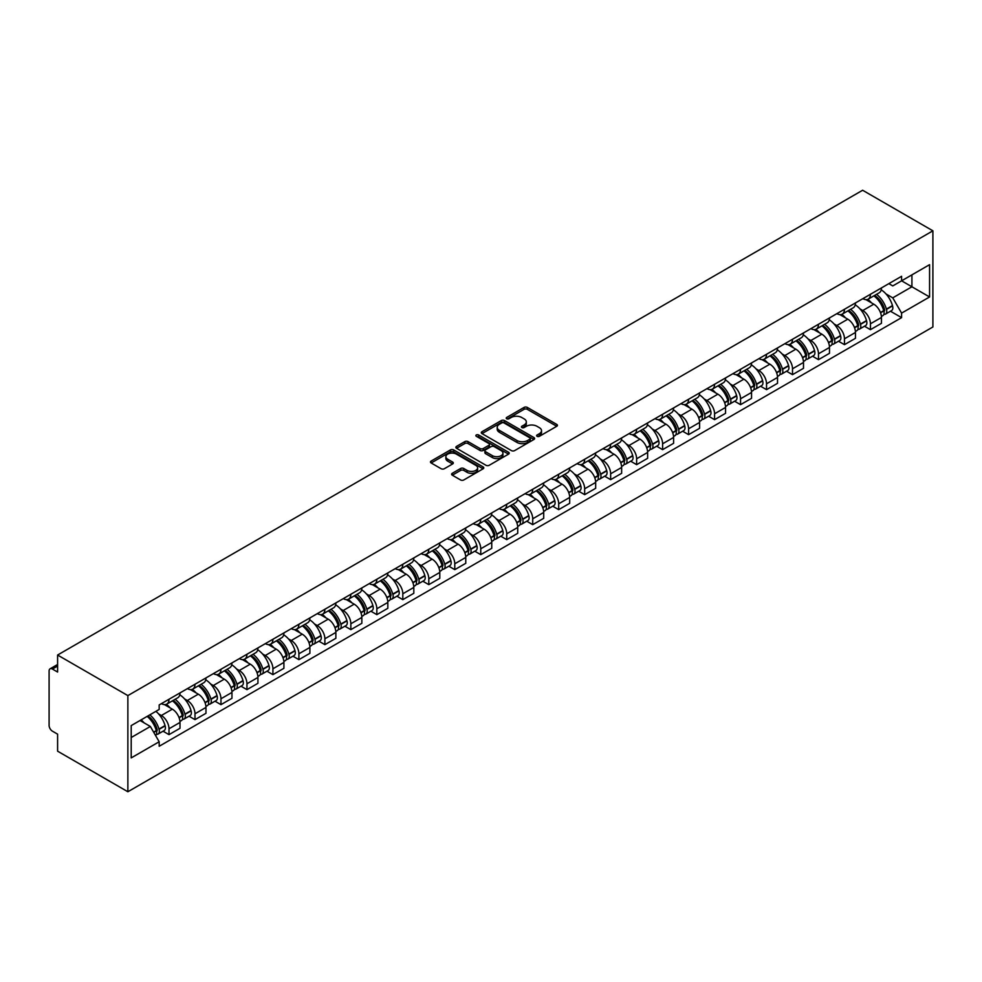 <?xml version="1.0" encoding="UTF-8"?>
<svg xmlns="http://www.w3.org/2000/svg" width="982" height="982" viewBox="0 0 982 982"><rect width="100%" height="100%" fill="white"/><g stroke="black" fill="none" stroke-linecap="round" stroke-linejoin="round"><path stroke-width="1.47" d="M537.093 436.315A1.62 0.933 0 0 0 539.388 436.315L556.745 426.286A2.308 1.338 0 0 0 557.432 425.353A2.308 1.338 0 0 0 556.745 424.408L527.322 407.42A2.308 1.338 0 0 0 524.057 407.42L506.687 417.448A1.62 0.933 0 0 0 506.221 418.099A1.62 0.933 0 0 0 506.687 418.762A1.62 0.933 0 0 0 508.983 418.762L511.229 417.473A7.402 4.272 0 0 1 521.688 417.473L524.143 418.884A7.402 4.272 0 0 1 526.303 421.904A7.402 4.272 0 0 1 524.143 424.924L521.896 426.225A1.62 0.933 0 0 0 521.417 426.875A1.62 0.933 0 0 0 521.896 427.538A1.62 0.933 0 0 0 524.179 427.538L526.426 426.249A7.402 4.272 0 0 1 536.884 426.249L539.339 427.661A7.402 4.272 0 0 1 541.512 430.681A7.402 4.272 0 0 1 539.339 433.7L537.093 435.001A1.62 0.933 0 0 0 536.614 435.664A1.62 0.933 0 0 0 537.093 436.315L537.093 435.001M452.297 473.287A2.308 1.338 0 0 0 451.622 474.232A2.308 1.338 0 0 0 452.297 475.178L460.546 479.94A2.308 1.338 0 0 0 463.823 479.94L483.107 468.807A2.308 1.338 0 0 0 483.782 467.862A2.308 1.338 0 0 0 483.107 466.916L453.684 449.928A2.308 1.338 0 0 0 450.419 449.928L431.123 461.074A2.308 1.338 0 0 0 430.447 462.019A2.308 1.338 0 0 0 431.123 462.952L441.102 468.709A2.308 1.338 0 0 0 444.367 468.709L452.628 463.946A2.308 1.338 0 0 0 453.303 463.001A2.308 1.338 0 0 0 452.628 462.056L447.682 459.208A6.187 3.572 0 0 1 445.865 456.679A6.187 3.572 0 0 1 449.682 453.377A6.187 3.572 0 0 1 456.421 454.15L475.791 465.345A6.187 3.572 0 0 1 477.608 467.862A6.187 3.572 0 0 1 473.79 471.164A6.187 3.572 0 0 1 467.051 470.39L463.823 468.524A2.308 1.338 0 0 0 460.546 468.524L452.297 473.287L452.297 475.178M127.869 695.6L57.594 655.031L862.626 190.25L932.9 230.819L127.869 695.6L127.869 791.75L932.9 326.969L932.9 230.819M511.389 450.591A2.308 1.338 0 0 0 514.654 450.591L533.95 439.457A2.308 1.338 0 0 0 534.625 438.512A2.308 1.338 0 0 0 533.95 437.567L504.527 420.578A2.308 1.338 0 0 0 501.25 420.578L481.966 431.724A2.308 1.338 0 0 0 481.29 432.657A2.308 1.338 0 0 0 481.966 433.602L511.389 450.591M476.97 436.671A1.62 0.933 0 0 1 478.615 436.892L478.615 434.977L508.529 452.248A2.308 1.338 0 0 1 509.204 453.193A2.308 1.338 0 0 1 508.529 454.138L489.245 465.272A2.308 1.338 0 0 1 485.967 465.272L456.544 448.283L464.805 443.545L464.805 441.63L456.544 446.393A2.308 1.338 0 0 0 455.869 447.338A2.308 1.338 0 0 0 456.544 448.283L456.544 446.393M464.805 443.545A2.308 1.338 0 0 1 468.07 443.545L468.07 441.63A2.308 1.338 0 0 0 464.805 441.63M468.07 441.63L480.002 448.516A2.308 1.338 0 0 0 483.267 448.516L488.754 445.362A2.308 1.338 0 0 0 489.429 444.416A2.308 1.338 0 0 0 488.754 443.471L476.331 436.29A1.62 0.933 0 0 1 475.853 435.64A1.62 0.933 0 0 1 476.847 434.768A1.62 0.933 0 0 1 478.615 434.977M57.594 655.031L57.594 672.044L52.427 669.061A4.714 2.725 -120 0 0 50.07 668.828A4.714 2.725 -120 0 0 49.1 670.988L49.1 725.403A4.714 2.725 -120 0 0 52.427 731.173L57.594 734.155L57.594 751.181L127.869 791.75M870.445 294.281A10.839 6.26 60 0 1 868.211 299.142L879.197 292.796A10.839 6.26 -120 0 0 881.443 287.935M860.023 308.925L862.785 310.533A10.839 6.26 60 0 1 870.445 323.802L881.443 317.456A10.839 6.26 -120 0 0 873.784 304.187L865.915 299.645M881.443 317.456L881.443 323.323L870.445 329.67L864.491 326.22M868.211 299.142A10.839 6.26 60 0 1 862.871 298.651M870.445 323.802L870.445 329.67M844.471 309.281A10.839 6.26 60 0 1 842.225 314.142L853.223 307.796A10.839 6.26 -120 0 0 855.457 302.935M838.505 341.22L844.471 344.657L855.457 338.311L855.457 332.456A10.839 6.26 -120 0 0 847.797 319.187L839.929 314.645M842.225 314.142A10.839 6.26 60 0 1 836.897 313.651M834.037 323.925L836.811 325.533A10.839 6.26 60 0 1 844.471 338.802L844.471 344.657M818.485 324.281A10.839 6.26 60 0 1 816.251 329.142L827.237 322.796A10.839 6.26 -120 0 0 829.483 317.935M812.531 356.221L818.485 359.658L829.483 353.311L829.483 347.456A10.839 6.26 -120 0 0 821.824 334.187L813.955 329.645M816.251 329.142A10.839 6.26 60 0 1 810.911 328.651M808.063 338.925L810.825 340.533A10.839 6.26 60 0 1 818.485 353.802L818.485 359.658M792.511 339.281A10.839 6.26 60 0 1 790.264 344.142L801.263 337.796A10.839 6.26 -120 0 0 803.497 332.935M786.545 371.221L792.511 374.658L803.497 368.311L803.497 362.456A10.839 6.26 -120 0 0 795.837 349.187L787.969 344.645M790.264 344.142A10.839 6.26 60 0 1 784.937 343.651M782.077 353.925L784.851 355.533A10.839 6.26 60 0 1 792.511 368.79L792.511 374.658M766.537 354.281A10.839 6.26 60 0 1 764.291 359.142L775.277 352.796A10.839 6.26 -120 0 0 777.523 347.935M760.571 386.221L766.537 389.658L777.523 383.311L777.523 377.444A10.839 6.26 -120 0 0 769.863 364.187L761.995 359.633M764.291 359.142A10.839 6.26 60 0 1 758.951 358.651M756.103 368.925L758.865 370.521A10.839 6.26 60 0 1 766.537 383.79L766.537 389.658M740.551 369.281A10.839 6.26 60 0 1 738.304 374.142L749.303 367.796A10.839 6.26 -120 0 0 751.549 362.935M734.597 401.221L740.551 404.658L751.549 398.311L751.549 392.444A10.839 6.26 -120 0 0 743.877 379.175L736.021 374.633M738.304 374.142A10.839 6.26 60 0 1 732.977 373.651M730.117 383.925L732.891 385.521A10.839 6.26 60 0 1 740.551 398.79L740.551 404.658M714.577 384.281A10.839 6.26 60 0 1 712.331 389.142L723.317 382.796A10.839 6.26 -120 0 0 725.563 377.935M708.611 416.221L714.577 419.658L725.563 413.312L725.563 407.444A10.839 6.26 -120 0 0 717.903 394.175L710.035 389.633M712.331 389.142A10.839 6.26 60 0 1 706.991 388.651M704.143 398.925L706.917 400.521A10.839 6.26 60 0 1 714.577 413.79L714.577 419.658M688.591 399.269A10.839 6.26 60 0 1 686.344 404.142L697.343 397.796A10.839 6.26 -120 0 0 699.589 392.935M682.637 431.221L688.591 434.658L699.589 428.312L699.589 422.444A10.839 6.26 -120 0 0 691.929 409.175L684.061 404.633M686.344 404.142A10.839 6.26 60 0 1 681.017 403.651M678.157 413.925L680.931 415.521A10.839 6.26 60 0 1 688.591 428.79L688.591 434.658M662.617 414.269A10.839 6.26 60 0 1 660.37 419.142L671.357 412.796A10.839 6.26 -120 0 0 673.603 407.923M656.651 446.221L662.617 449.658L673.603 443.312L673.603 437.444A10.839 6.26 -120 0 0 665.943 424.175L658.075 419.633M660.37 419.142A10.839 6.26 60 0 1 655.043 418.651M652.183 428.925L654.957 430.521A10.839 6.26 60 0 1 662.617 443.79L662.617 449.658M636.631 429.269A10.839 6.26 60 0 1 634.397 434.142L645.383 427.796A10.839 6.26 -120 0 0 647.629 422.923M630.677 461.209L636.631 464.658L647.629 458.312L647.629 452.444A10.839 6.26 -120 0 0 639.969 439.175L632.101 434.633M634.397 434.142A10.839 6.26 60 0 1 629.057 433.651M626.197 443.925L628.971 445.521A10.839 6.26 60 0 1 636.631 458.79L636.631 464.658M610.657 444.269A10.839 6.26 60 0 1 608.41 449.13L619.409 442.784A10.839 6.26 -120 0 0 621.643 437.923M604.691 476.209L610.657 479.658L621.643 473.312L621.643 467.444A10.839 6.26 -120 0 0 613.983 454.175L606.115 449.633M608.41 449.13A10.839 6.26 60 0 1 603.083 448.651M600.223 458.925L602.997 460.521A10.839 6.26 60 0 1 610.657 473.79L610.657 479.658M584.671 459.269A10.839 6.26 60 0 1 582.436 464.13L593.423 457.784A10.839 6.26 -120 0 0 595.669 452.923M578.717 491.209L584.671 494.658L595.669 488.312L595.669 482.444A10.839 6.26 -120 0 0 588.009 469.175L580.141 464.633M582.436 464.13A10.839 6.26 60 0 1 577.097 463.651M574.249 473.925L577.011 475.521A10.839 6.26 60 0 1 584.671 488.791L584.671 494.658M558.697 474.269A10.839 6.26 60 0 1 556.45 479.13L567.449 472.784A10.839 6.26 -120 0 0 569.683 467.923M552.731 506.209L558.697 509.658L569.683 503.312L569.683 497.444A10.839 6.26 -120 0 0 562.023 484.175L554.155 479.633M556.45 479.13A10.839 6.26 60 0 1 551.123 478.639M548.263 488.913L551.037 490.521A10.839 6.26 60 0 1 558.697 503.791L558.697 509.658M532.71 489.269A10.839 6.26 60 0 1 530.476 494.13L541.463 487.784A10.839 6.26 -120 0 0 543.709 482.923M526.757 521.209L532.723 524.658L543.709 518.312L543.709 512.444A10.839 6.26 -120 0 0 536.049 499.175L528.181 494.633M530.476 494.13A10.839 6.26 60 0 1 525.137 493.639M522.289 503.913L525.051 505.521A10.839 6.26 60 0 1 532.723 518.791L532.723 524.658M506.737 504.269A10.839 6.26 60 0 1 504.49 509.13L515.489 502.784A10.839 6.26 -120 0 0 517.723 497.923M500.783 536.209L506.737 539.646L517.735 533.3L517.735 527.444A10.839 6.26 -120 0 0 510.063 514.175L502.207 509.633M504.49 509.13A10.839 6.26 60 0 1 499.163 508.639M496.303 518.913L499.077 520.521A10.839 6.26 60 0 1 506.737 533.791L506.737 539.646M480.763 519.269A10.839 6.26 60 0 1 478.516 524.13L489.502 517.784A10.839 6.26 -120 0 0 491.749 512.923M474.797 551.209L480.763 554.646L491.749 548.3L491.749 542.445A10.839 6.26 -120 0 0 484.089 529.175L476.221 524.634M478.516 524.13A10.839 6.26 60 0 1 473.177 523.639M470.329 533.913L473.103 535.521A10.839 6.26 60 0 1 480.763 548.791L480.763 554.646M454.776 534.269A10.839 6.26 60 0 1 452.53 539.13L463.529 532.784A10.839 6.26 -120 0 0 465.775 527.923M448.823 566.209L454.776 569.646L465.775 563.3L465.775 557.445A10.839 6.26 -120 0 0 458.115 544.175L450.247 539.634M452.53 539.13A10.839 6.26 60 0 1 447.203 538.639M444.343 548.913L447.117 550.521A10.839 6.26 60 0 1 454.776 563.778L454.776 569.646M428.803 549.269A10.839 6.26 60 0 1 426.556 554.13L437.542 547.784A10.839 6.26 -120 0 0 439.789 542.923M422.837 581.209L428.803 584.646L439.789 578.3L439.789 572.432A10.839 6.26 -120 0 0 432.129 559.163L424.261 554.621M426.556 554.13A10.839 6.26 60 0 1 421.217 553.639M418.369 563.913L421.143 565.509A10.839 6.26 60 0 1 428.803 578.779L428.803 584.646M402.816 564.269A10.839 6.26 60 0 1 400.57 569.13L411.568 562.784A10.839 6.26 -120 0 0 413.815 557.923M396.863 596.209L402.816 599.646L413.815 593.3L413.815 587.432A10.839 6.26 -120 0 0 406.155 574.163L398.287 569.621M400.57 569.13A10.839 6.26 60 0 1 395.243 568.639M392.383 578.914L395.157 580.509A10.839 6.26 60 0 1 402.816 593.779L402.816 599.646M376.843 579.27A10.839 6.26 60 0 1 374.596 584.13L385.582 577.784A10.839 6.26 -120 0 0 387.829 572.923M370.877 611.209L376.843 614.646L387.829 608.3L387.829 602.432A10.839 6.26 -120 0 0 380.169 589.163L372.301 584.621M374.596 584.13A10.839 6.26 60 0 1 369.269 583.639M366.409 593.914L369.183 595.509A10.839 6.26 60 0 1 376.843 608.779L376.843 614.646M350.856 594.257A10.839 6.26 60 0 1 348.622 599.13L359.608 592.784A10.839 6.26 -120 0 0 361.855 587.911M344.903 626.209L350.856 629.646L361.855 623.3L361.855 617.433A10.839 6.26 -120 0 0 354.195 604.163L346.327 599.621M348.622 599.13A10.839 6.26 60 0 1 343.283 598.639M340.435 608.914L343.197 610.509A10.839 6.26 60 0 1 350.856 623.779L350.856 629.646M324.882 609.257A10.839 6.26 60 0 1 322.636 614.131L333.635 607.784A10.839 6.26 -120 0 0 335.869 602.911M318.917 641.209L324.882 644.646L335.869 638.3L335.869 632.433A10.839 6.26 -120 0 0 328.209 619.163L320.341 614.622M322.636 614.131A10.839 6.26 60 0 1 317.309 613.64M314.449 623.914L317.223 625.509A10.839 6.26 60 0 1 324.882 638.779L324.882 644.646M298.896 624.257A10.839 6.26 60 0 1 296.662 629.118L307.648 622.784A10.839 6.26 -120 0 0 309.895 617.911M292.943 656.197L298.896 659.646L309.895 653.3L309.895 647.433A10.839 6.26 -120 0 0 302.235 634.163L294.367 629.622M296.662 629.118A10.839 6.26 60 0 1 291.323 628.64M288.475 638.914L291.237 640.51A10.839 6.26 60 0 1 298.896 653.779L298.896 659.646M272.922 639.257A10.839 6.26 60 0 1 270.676 644.118L281.674 637.772A10.839 6.26 -120 0 0 283.908 632.911M266.957 671.197L272.922 674.646L283.908 668.3L283.908 662.433A10.839 6.26 -120 0 0 276.249 649.163L268.381 644.622M270.676 644.118A10.839 6.26 60 0 1 265.349 643.64M262.489 653.914L265.263 655.51A10.839 6.26 60 0 1 272.922 668.779L272.922 674.646M246.948 654.258A10.839 6.26 60 0 1 244.702 659.118L255.688 652.772A10.839 6.26 -120 0 0 257.935 647.911M240.983 686.197L246.948 689.646L257.935 683.3L257.935 677.433A10.839 6.26 -120 0 0 250.275 664.163L242.407 659.622M244.702 659.118A10.839 6.26 60 0 1 239.363 658.627M236.515 668.914L239.277 670.51A10.839 6.26 60 0 1 246.948 683.779L246.948 689.646M220.962 669.258A10.839 6.26 60 0 1 218.716 674.118L229.714 667.772A10.839 6.26 -120 0 0 231.961 662.911M215.009 701.197L220.962 704.646L231.961 698.3L231.961 692.433A10.839 6.26 -120 0 0 224.289 679.163L216.433 674.622M218.716 674.118A10.839 6.26 60 0 1 213.389 673.627M210.529 683.902L213.303 685.51A10.839 6.26 60 0 1 220.962 698.779L220.962 704.646M194.988 684.258A10.839 6.26 60 0 1 192.742 689.119L203.728 682.772A10.839 6.26 -120 0 0 205.975 677.911M189.023 716.197L194.988 719.634L205.975 713.3L205.975 707.433A10.839 6.26 -120 0 0 198.315 694.164L190.447 689.622M192.742 689.119A10.839 6.26 60 0 1 187.402 688.628M184.555 698.902L187.329 700.51A10.839 6.26 60 0 1 194.988 713.779L194.988 719.634M169.002 699.258A10.839 6.26 60 0 1 166.756 704.119L177.754 697.772A10.839 6.26 -120 0 0 180.001 692.911M163.049 731.197L169.002 734.634L180.001 728.288L180.001 722.433A10.839 6.26 -120 0 0 172.341 709.164L164.473 704.622M166.756 704.119A10.839 6.26 60 0 1 161.429 703.628M158.568 713.902L161.343 715.51A10.839 6.26 60 0 1 169.002 728.779L169.002 734.634M888.857 283.651L892.761 285.922L929.573 264.674L911.922 274.862L911.922 286.781L892.761 297.841L885.997 293.937M131.207 737.519L150.356 726.471L159.182 741.754L131.207 757.908L131.207 725.6L159.182 709.446L159.182 704.929L901.586 276.298L901.586 280.815L929.573 296.969L901.586 313.123L892.761 297.841M929.573 264.674L929.573 296.969M159.182 741.754L159.182 746.271L901.586 317.64L901.586 313.123M150.356 726.471L140.033 720.506M890.465 311.22L901.586 317.64M537.743 436.548L539.339 435.627A7.402 4.272 0 0 0 541.512 432.608L541.512 430.681M526.303 421.904L526.303 423.831A7.402 4.272 0 0 1 524.143 426.851L522.534 427.771M556.745 424.408L556.745 426.286L527.322 409.334A2.308 1.338 0 0 0 524.057 409.334L507.338 418.995M533.913 439.47L504.527 422.505A2.308 1.338 0 0 0 501.25 422.505L481.99 433.627L481.966 431.724M529.863 439.175A1.62 0.933 0 0 0 530.329 438.512A1.62 0.933 0 0 0 529.863 437.849L504.036 422.947A1.62 0.933 0 0 0 501.741 422.947L499.372 424.31A7.402 4.272 0 0 0 497.211 427.33A7.402 4.272 0 0 0 499.372 430.349L517.023 440.537A7.402 4.272 0 0 0 527.494 440.537L529.863 439.175L529.863 441.102A1.62 0.933 0 0 0 530.329 440.439L530.329 438.512M497.211 427.33L497.211 429.257A7.402 4.272 0 0 0 499.372 432.276L499.372 430.349M529.863 441.102L527.494 442.465A7.402 4.272 0 0 1 517.023 442.465L499.372 432.276M468.07 443.545L480.002 450.443A2.308 1.338 0 0 0 483.267 450.443L488.754 447.276A2.308 1.338 0 0 0 489.429 446.331L489.429 444.416M478.615 436.892L508.492 454.15M492.387 455.66A6.187 3.572 0 0 0 499.126 456.446A6.187 3.572 0 0 0 502.944 453.144A6.187 3.572 0 0 0 501.127 450.615L494.302 446.675A2.308 1.338 0 0 0 491.037 446.675L485.562 449.842A2.308 1.338 0 0 0 484.887 450.787A2.308 1.338 0 0 0 485.562 451.72L492.387 455.66L492.387 457.587A6.187 3.572 0 0 0 499.126 458.361A6.187 3.572 0 0 0 502.944 455.059L502.944 453.144M484.887 450.787L484.887 452.702A2.308 1.338 0 0 0 485.562 453.647L485.562 451.72M492.387 457.587L485.562 453.647M477.608 467.862L477.608 469.789A6.187 3.572 0 0 1 473.79 473.091A6.187 3.572 0 0 1 467.051 472.317L463.823 470.452A2.308 1.338 0 0 0 460.546 470.452L452.321 475.202M445.865 456.679L445.865 458.606A6.187 3.572 0 0 0 447.682 461.123L447.682 459.208M452.592 463.97L447.682 461.123M483.083 468.831L453.684 451.855A2.308 1.338 0 0 0 450.419 451.855L431.159 462.976M874.532 295.484A14.84 8.568 60 0 1 874.618 295.533A14.84 8.568 60 0 1 884.377 308.851L884.463 309.158A2.885 1.669 60 0 1 884.009 311.417A2.885 1.669 60 0 1 883.947 311.454M873.894 295.864A17.897 10.336 60 0 1 883.726 310.631L883.812 310.938A5.941 3.437 60 0 1 882.879 315.603L881.394 316.462M883.886 314.289A5.941 3.437 -120 0 0 885.543 314.068A5.941 3.437 -120 0 0 886.476 309.404L886.39 309.097A17.897 10.336 -120 0 0 876.558 294.33M881.21 289.837A17.897 10.336 60 0 1 892.466 305.586L892.552 305.893A5.941 3.437 60 0 1 891.619 310.558L885.543 314.068M867.781 299.35A17.897 10.336 60 0 1 871.525 302.886M880.228 302.91L882.511 304.224M848.558 310.484A14.84 8.568 60 0 1 848.632 310.533A14.84 8.568 60 0 1 858.391 323.839L858.489 324.158A2.885 1.669 60 0 1 858.023 326.417A2.885 1.669 60 0 1 857.961 326.454M847.908 310.864A17.897 10.336 60 0 1 857.74 325.631L857.838 325.938A5.941 3.437 60 0 1 856.893 330.603L855.42 331.462M857.912 329.289A5.941 3.437 -120 0 0 859.557 329.068A5.941 3.437 -120 0 0 860.502 324.404L860.416 324.097A17.897 10.336 -120 0 0 850.572 309.318M855.236 304.837A17.897 10.336 60 0 1 866.492 320.586L866.578 320.893A5.941 3.437 60 0 1 865.633 325.558L859.557 329.068M841.807 314.35A17.897 10.336 60 0 1 845.539 317.886M854.242 317.91L856.525 319.224M822.585 325.484A14.84 8.568 60 0 1 822.658 325.533A14.84 8.568 60 0 1 832.417 338.839L832.503 339.146A2.885 1.669 60 0 1 832.049 341.417A2.885 1.669 60 0 1 831.987 341.454M821.934 325.864A17.897 10.336 60 0 1 831.766 340.631L831.852 340.938A5.941 3.437 60 0 1 830.919 345.603L829.434 346.462M831.926 344.289A5.941 3.437 -120 0 0 833.583 344.068A5.941 3.437 -120 0 0 834.516 339.404L834.43 339.097A17.897 10.336 -120 0 0 824.598 324.318M829.262 319.837A17.897 10.336 60 0 1 840.506 335.586L840.592 335.893A5.941 3.437 60 0 1 839.659 340.558L833.583 344.068M815.821 329.351A17.897 10.336 60 0 1 819.565 332.873M828.268 332.898L830.551 334.224M796.598 340.484A14.84 8.568 60 0 1 796.672 340.533A14.84 8.568 60 0 1 806.443 353.839L806.529 354.146A2.885 1.669 60 0 1 806.075 356.417A2.885 1.669 60 0 1 806.001 356.454M795.948 340.864A17.897 10.336 60 0 1 805.792 355.631L805.878 355.938A5.941 3.437 60 0 1 804.933 360.603L803.46 361.462M805.952 359.289A5.941 3.437 -120 0 0 807.597 359.068A5.941 3.437 -120 0 0 808.542 354.404L808.456 354.085A17.897 10.336 -120 0 0 798.612 339.318M803.276 334.837A17.897 10.336 60 0 1 814.532 350.586L814.618 350.893A5.941 3.437 60 0 1 813.673 355.558L807.597 359.068M789.847 344.351A17.897 10.336 60 0 1 793.579 347.873M802.282 347.898L804.565 349.224M770.625 355.484A14.84 8.568 60 0 1 770.698 355.533A14.84 8.568 60 0 1 780.457 368.839L780.543 369.146A2.885 1.669 60 0 1 780.089 371.417A2.885 1.669 60 0 1 780.027 371.454M769.974 355.865A17.897 10.336 60 0 1 779.806 370.631L779.892 370.938A5.941 3.437 60 0 1 778.959 375.603L777.474 376.462M779.978 374.289A5.941 3.437 -120 0 0 781.623 374.068A5.941 3.437 -120 0 0 782.556 369.392L782.47 369.085A17.897 10.336 -120 0 0 772.638 354.318M777.302 349.838A17.897 10.336 60 0 1 788.546 365.586L788.644 365.893A5.941 3.437 60 0 1 787.699 370.558L781.623 374.068M763.861 359.351A17.897 10.336 60 0 1 767.605 362.874M776.308 362.898L778.591 364.224M744.638 370.484A14.84 8.568 60 0 1 744.712 370.521A14.84 8.568 60 0 1 754.483 383.839L754.569 384.146A2.885 1.669 60 0 1 754.115 386.417A2.885 1.669 60 0 1 754.041 386.454M743.988 370.865A17.897 10.336 60 0 1 753.832 385.631L753.918 385.938A5.941 3.437 60 0 1 752.973 390.603L751.5 391.462M753.992 389.289A5.941 3.437 -120 0 0 755.637 389.068A5.941 3.437 -120 0 0 756.582 384.392L756.496 384.085A17.897 10.336 -120 0 0 746.651 369.318M751.316 364.838A17.897 10.336 60 0 1 762.572 380.574L762.658 380.881A5.941 3.437 60 0 1 761.725 385.558L755.637 389.068M737.887 374.351A17.897 10.336 60 0 1 741.631 377.874M750.322 377.898L752.605 379.224M718.664 385.484A14.84 8.568 60 0 1 718.738 385.521A14.84 8.568 60 0 1 728.497 398.839L728.583 399.146A2.885 1.669 60 0 1 728.128 401.417A2.885 1.669 60 0 1 728.067 401.442M718.014 385.852A17.897 10.336 60 0 1 727.846 400.631L727.932 400.938A5.941 3.437 60 0 1 726.999 405.603L725.514 406.462M728.018 404.289A5.941 3.437 -120 0 0 729.663 404.068A5.941 3.437 -120 0 0 730.596 399.392L730.51 399.085A17.897 10.336 -120 0 0 720.678 384.318M725.342 379.838A17.897 10.336 60 0 1 736.598 395.574L736.684 395.881A5.941 3.437 60 0 1 735.739 400.558L729.663 404.068M711.913 389.351A17.897 10.336 60 0 1 715.645 392.874M724.348 392.898L726.631 394.212M692.678 400.484A14.84 8.568 60 0 1 692.752 400.521A14.84 8.568 60 0 1 702.523 413.839L702.609 414.146A2.885 1.669 60 0 1 702.155 416.417A2.885 1.669 60 0 1 702.081 416.442M692.028 400.852A17.897 10.336 60 0 1 701.872 415.619L701.958 415.938A5.941 3.437 60 0 1 701.013 420.603L699.54 421.45M702.032 419.289A5.941 3.437 -120 0 0 703.677 419.068A5.941 3.437 -120 0 0 704.622 414.392L704.536 414.085A17.897 10.336 -120 0 0 694.704 399.318M699.356 394.825A17.897 10.336 60 0 1 710.612 410.574L710.698 410.881A5.941 3.437 60 0 1 709.765 415.558L703.677 419.068M685.927 404.351A17.897 10.336 60 0 1 689.671 407.874M698.374 407.898L700.645 409.212M666.704 415.484A14.84 8.568 60 0 1 666.778 415.521A14.84 8.568 60 0 1 676.537 428.839L676.623 429.146A2.885 1.669 60 0 1 676.168 431.417A2.885 1.669 60 0 1 676.107 431.442M666.054 415.852A17.897 10.336 60 0 1 675.886 430.619L675.972 430.926A5.941 3.437 60 0 1 675.039 435.603L673.554 436.45M676.058 434.29A5.941 3.437 -120 0 0 677.703 434.069A5.941 3.437 -120 0 0 678.648 429.392L678.55 429.085A17.897 10.336 -120 0 0 668.717 414.318M673.382 409.825A17.897 10.336 60 0 1 684.638 425.574L684.724 425.881A5.941 3.437 60 0 1 683.779 430.558L677.703 434.069M659.953 419.351A17.897 10.336 60 0 1 663.685 422.874M672.388 422.898L674.671 424.212M640.718 430.484A14.84 8.568 60 0 1 640.804 430.521A14.84 8.568 60 0 1 650.563 443.839L650.649 444.146A2.885 1.669 60 0 1 650.194 446.405A2.885 1.669 60 0 1 650.133 446.442M640.08 430.853A17.897 10.336 60 0 1 649.912 445.619L649.998 445.926A5.941 3.437 60 0 1 649.053 450.603L647.58 451.45M650.072 449.29A5.941 3.437 -120 0 0 651.729 449.056A5.941 3.437 -120 0 0 652.662 444.392L652.576 444.085A17.897 10.336 -120 0 0 642.744 429.318M647.396 424.825A17.897 10.336 60 0 1 658.652 440.574L658.738 440.881A5.941 3.437 60 0 1 657.805 445.558L651.729 449.056M633.967 434.339A17.897 10.336 60 0 1 637.711 437.874M646.414 437.898L648.697 439.212M614.744 445.484A14.84 8.568 60 0 1 614.818 445.521A14.84 8.568 60 0 1 624.577 458.84L624.675 459.146A2.885 1.669 60 0 1 624.208 461.405A2.885 1.669 60 0 1 624.147 461.442M614.094 445.853A17.897 10.336 60 0 1 623.926 460.619L624.024 460.926A5.941 3.437 60 0 1 623.079 465.603L621.606 466.45M624.098 464.29A5.941 3.437 -120 0 0 625.743 464.056A5.941 3.437 -120 0 0 626.688 459.392L626.602 459.085A17.897 10.336 -120 0 0 616.757 444.318M621.422 439.826A17.897 10.336 60 0 1 632.678 455.574L632.764 455.881A5.941 3.437 60 0 1 631.819 460.546L625.743 464.056M607.993 449.339A17.897 10.336 60 0 1 611.725 452.874M620.428 452.898L622.711 454.212M588.77 460.484A14.84 8.568 60 0 1 588.844 460.521A14.84 8.568 60 0 1 598.603 473.84L598.689 474.146A2.885 1.669 60 0 1 598.234 476.405A2.885 1.669 60 0 1 598.173 476.442M588.12 460.853A17.897 10.336 60 0 1 597.952 475.619L598.038 475.926A5.941 3.437 60 0 1 597.105 480.603L595.62 481.45M598.112 479.277A5.941 3.437 -120 0 0 599.769 479.056A5.941 3.437 -120 0 0 600.702 474.392L600.616 474.085A17.897 10.336 -120 0 0 590.783 459.318M595.448 454.826A17.897 10.336 60 0 1 606.692 470.574L606.778 470.881A5.941 3.437 60 0 1 605.845 475.546L599.769 479.056M582.007 464.339A17.897 10.336 60 0 1 585.751 467.874M594.454 467.898L596.737 469.212M562.784 475.472A14.84 8.568 60 0 1 562.858 475.521A14.84 8.568 60 0 1 572.616 488.84L572.715 489.146A2.885 1.669 60 0 1 572.248 491.405A2.885 1.669 60 0 1 572.187 491.442M562.134 475.853A17.897 10.336 60 0 1 571.978 490.619L572.064 490.926A5.941 3.437 60 0 1 571.119 495.603L569.646 496.45M572.138 494.277A5.941 3.437 -120 0 0 573.783 494.056A5.941 3.437 -120 0 0 574.728 489.392L574.642 489.085A17.897 10.336 -120 0 0 564.797 474.318M569.462 469.826A17.897 10.336 60 0 1 580.718 485.574L580.804 485.881A5.941 3.437 60 0 1 579.859 490.546L573.783 494.056M556.033 479.339A17.897 10.336 60 0 1 559.765 482.874M568.468 482.899L570.751 484.212M536.81 490.472A14.84 8.568 60 0 1 536.884 490.521A14.84 8.568 60 0 1 546.643 503.84L546.728 504.147A2.885 1.669 60 0 1 546.274 506.405A2.885 1.669 60 0 1 546.213 506.442M536.16 490.853A17.897 10.336 60 0 1 545.992 505.62L546.078 505.926A5.941 3.437 60 0 1 545.145 510.591L543.66 511.45M546.164 509.277A5.941 3.437 -120 0 0 547.809 509.057A5.941 3.437 -120 0 0 548.742 504.392L548.656 504.085A17.897 10.336 -120 0 0 538.823 489.318M543.488 484.826A17.897 10.336 60 0 1 554.732 500.575L554.818 500.881A5.941 3.437 60 0 1 553.885 505.546L547.809 509.057M530.047 494.339A17.897 10.336 60 0 1 533.791 497.874M542.494 497.899L544.777 499.212M510.824 505.472A14.84 8.568 60 0 1 510.898 505.521A14.84 8.568 60 0 1 520.669 518.827L520.755 519.134A2.885 1.669 60 0 1 520.3 521.405A2.885 1.669 60 0 1 520.227 521.442M510.174 505.853A17.897 10.336 60 0 1 520.018 520.62L520.104 520.926A5.941 3.437 60 0 1 519.159 525.591L517.686 526.45M520.178 524.278A5.941 3.437 -120 0 0 521.823 524.057A5.941 3.437 -120 0 0 522.768 519.392L522.682 519.085A17.897 10.336 -120 0 0 512.837 504.306M517.502 499.826A17.897 10.336 60 0 1 528.758 515.575L528.844 515.881A5.941 3.437 60 0 1 527.911 520.546L521.823 524.057M504.073 509.339A17.897 10.336 60 0 1 507.804 512.874M516.507 512.899L518.791 514.212M484.85 520.472A14.84 8.568 60 0 1 484.924 520.521A14.84 8.568 60 0 1 494.683 533.827L494.768 534.134A2.885 1.669 60 0 1 494.314 536.405A2.885 1.669 60 0 1 494.253 536.442M484.2 520.853A17.897 10.336 60 0 1 494.032 535.62L494.118 535.927A5.941 3.437 60 0 1 493.185 540.591L491.7 541.45M494.204 539.278A5.941 3.437 -120 0 0 495.849 539.057A5.941 3.437 -120 0 0 496.782 534.392L496.696 534.085A17.897 10.336 -120 0 0 486.863 519.306M491.528 514.826A17.897 10.336 60 0 1 502.772 530.575L502.87 530.881A5.941 3.437 60 0 1 501.925 535.546L495.849 539.057M478.087 524.339A17.897 10.336 60 0 1 481.831 527.862M490.534 527.886L492.817 529.212M458.864 535.472A14.84 8.568 60 0 1 458.938 535.521A14.84 8.568 60 0 1 468.709 548.828L468.795 549.134A2.885 1.669 60 0 1 468.34 551.405A2.885 1.669 60 0 1 468.267 551.442M458.213 535.853A17.897 10.336 60 0 1 468.058 550.62L468.144 550.927A5.941 3.437 60 0 1 467.199 555.591L465.726 556.45M468.218 554.278A5.941 3.437 -120 0 0 469.862 554.057A5.941 3.437 -120 0 0 470.808 549.392L470.722 549.073A17.897 10.336 -120 0 0 460.877 534.306M465.542 529.826A17.897 10.336 60 0 1 476.798 545.575L476.884 545.882A5.941 3.437 60 0 1 475.951 550.546L469.862 554.057M452.113 539.339A17.897 10.336 60 0 1 455.857 542.862M464.56 542.886L466.831 544.212M432.89 550.472A14.84 8.568 60 0 1 432.964 550.521A14.84 8.568 60 0 1 442.722 563.828L442.808 564.134A2.885 1.669 60 0 1 442.354 566.405A2.885 1.669 60 0 1 442.293 566.442M432.24 550.853A17.897 10.336 60 0 1 442.072 565.62L442.158 565.927A5.941 3.437 60 0 1 441.225 570.591L439.74 571.45M442.244 569.278A5.941 3.437 -120 0 0 443.889 569.057A5.941 3.437 -120 0 0 444.821 564.38L444.736 564.073A17.897 10.336 -120 0 0 434.903 549.306M439.568 544.826A17.897 10.336 60 0 1 450.824 560.562L450.91 560.882A5.941 3.437 60 0 1 449.965 565.546L443.889 569.057M426.139 554.339A17.897 10.336 60 0 1 429.87 557.862M438.573 557.886L440.857 559.212M406.904 565.472A14.84 8.568 60 0 1 406.978 565.509A14.84 8.568 60 0 1 416.749 578.828L416.834 579.135A2.885 1.669 60 0 1 416.38 581.405A2.885 1.669 60 0 1 416.307 581.442M406.253 565.841A17.897 10.336 60 0 1 416.098 580.62L416.184 580.927A5.941 3.437 60 0 1 415.239 585.591L413.766 586.45M416.258 584.278A5.941 3.437 -120 0 0 417.915 584.057A5.941 3.437 -120 0 0 418.848 579.38L418.762 579.073A17.897 10.336 -120 0 0 408.929 564.306M413.582 559.826A17.897 10.336 60 0 1 424.838 575.562L424.924 575.869A5.941 3.437 60 0 1 423.991 580.546L417.915 584.057M400.153 569.339A17.897 10.336 60 0 1 403.897 572.862M412.6 572.887L414.883 574.212M380.93 580.472A14.84 8.568 60 0 1 381.004 580.509A14.84 8.568 60 0 1 390.762 593.828L390.848 594.135A2.885 1.669 60 0 1 390.394 596.405A2.885 1.669 60 0 1 390.333 596.43M380.28 580.841A17.897 10.336 60 0 1 390.112 595.62L390.21 595.927A5.941 3.437 60 0 1 389.265 600.591L387.792 601.45M390.284 599.278A5.941 3.437 -120 0 0 391.928 599.057A5.941 3.437 -120 0 0 392.874 594.38L392.775 594.073A17.897 10.336 -120 0 0 382.943 579.306M387.608 574.826A17.897 10.336 60 0 1 398.864 590.563L398.95 590.869A5.941 3.437 60 0 1 398.005 595.546L391.928 599.057M374.179 584.339A17.897 10.336 60 0 1 377.91 587.862M386.613 587.887L388.897 589.2M354.944 595.473A14.84 8.568 60 0 1 355.03 595.509A14.84 8.568 60 0 1 364.788 608.828L364.874 609.135A2.885 1.669 60 0 1 364.42 611.405A2.885 1.669 60 0 1 364.359 611.43M354.306 595.841A17.897 10.336 60 0 1 364.138 610.608L364.224 610.927A5.941 3.437 60 0 1 363.291 615.591L361.806 616.438M364.297 614.278A5.941 3.437 -120 0 0 365.955 614.057A5.941 3.437 -120 0 0 366.887 609.38L366.802 609.073A17.897 10.336 -120 0 0 356.969 594.306M361.622 589.814A17.897 10.336 60 0 1 372.878 605.563L372.964 605.869A5.941 3.437 60 0 1 372.031 610.546L365.955 614.057M348.193 599.339A17.897 10.336 60 0 1 351.937 602.862M360.639 602.887L362.923 604.2M328.97 610.473A14.84 8.568 60 0 1 329.044 610.509A14.84 8.568 60 0 1 338.802 623.828L338.9 624.135A2.885 1.669 60 0 1 338.434 626.393A2.885 1.669 60 0 1 338.373 626.43M328.319 610.841A17.897 10.336 60 0 1 338.152 625.608L338.25 625.915A5.941 3.437 60 0 1 337.305 630.591L335.832 631.438M338.324 629.278A5.941 3.437 -120 0 0 339.968 629.057A5.941 3.437 -120 0 0 340.914 624.38L340.828 624.073A17.897 10.336 -120 0 0 330.983 609.306M335.648 604.814A17.897 10.336 60 0 1 346.904 620.563L346.99 620.87A5.941 3.437 60 0 1 346.045 625.546L339.968 629.057M322.219 614.339A17.897 10.336 60 0 1 325.95 617.862M334.653 617.887L336.936 619.2M302.996 625.473A14.84 8.568 60 0 1 303.07 625.509A14.84 8.568 60 0 1 312.828 638.828L312.914 639.135A2.885 1.669 60 0 1 312.46 641.393A2.885 1.669 60 0 1 312.399 641.43M302.346 625.841A17.897 10.336 60 0 1 312.178 640.608L312.264 640.915A5.941 3.437 60 0 1 311.331 645.591L309.846 646.438M312.337 644.278A5.941 3.437 -120 0 0 313.995 644.045A5.941 3.437 -120 0 0 314.927 639.38L314.841 639.073A17.897 10.336 -120 0 0 305.009 624.307M309.674 619.814A17.897 10.336 60 0 1 320.918 635.563L321.004 635.87A5.941 3.437 60 0 1 320.071 640.546L313.995 644.045M296.233 629.327A17.897 10.336 60 0 1 299.976 632.862M308.679 632.887L310.963 634.2M277.01 640.473A14.84 8.568 60 0 1 277.084 640.51A14.84 8.568 60 0 1 286.854 653.828L286.94 654.135A2.885 1.669 60 0 1 286.486 656.393A2.885 1.669 60 0 1 286.413 656.43M276.359 640.841A17.897 10.336 60 0 1 286.204 655.608L286.29 655.915A5.941 3.437 60 0 1 285.345 660.591L283.872 661.438M286.363 659.278A5.941 3.437 -120 0 0 288.008 659.045A5.941 3.437 -120 0 0 288.954 654.38L288.868 654.073A17.897 10.336 -120 0 0 279.023 639.307M283.688 634.814A17.897 10.336 60 0 1 294.944 650.563L295.03 650.87A5.941 3.437 60 0 1 294.084 655.534L288.008 659.045M270.259 644.327A17.897 10.336 60 0 1 273.99 647.862M282.693 647.887L284.976 649.2M251.036 655.46A14.84 8.568 60 0 1 251.11 655.51A14.84 8.568 60 0 1 260.868 668.828L260.954 669.135A2.885 1.669 60 0 1 260.5 671.393A2.885 1.669 60 0 1 260.439 671.43M250.385 655.841A17.897 10.336 60 0 1 260.218 670.608L260.304 670.915A5.941 3.437 60 0 1 259.371 675.591L257.885 676.438M260.39 674.266A5.941 3.437 -120 0 0 262.034 674.045A5.941 3.437 -120 0 0 262.967 669.38L262.881 669.073A17.897 10.336 -120 0 0 253.049 654.307M257.714 649.814A17.897 10.336 60 0 1 268.958 665.563L269.056 665.87A5.941 3.437 60 0 1 268.111 670.534L262.034 674.045M244.273 659.327A17.897 10.336 60 0 1 248.016 662.862M256.719 662.887L259.002 664.2M225.05 670.461A14.84 8.568 60 0 1 225.124 670.51A14.84 8.568 60 0 1 234.894 683.828L234.98 684.135A2.885 1.669 60 0 1 234.526 686.393A2.885 1.669 60 0 1 234.453 686.43M224.399 670.841A17.897 10.336 60 0 1 234.244 685.608L234.33 685.915A5.941 3.437 60 0 1 233.385 690.591L231.912 691.438M234.403 689.266A5.941 3.437 -120 0 0 236.048 689.045A5.941 3.437 -120 0 0 236.993 684.38L236.907 684.073A17.897 10.336 -120 0 0 227.063 669.307M231.727 664.814A17.897 10.336 60 0 1 242.984 680.563L243.07 680.87A5.941 3.437 60 0 1 242.137 685.534L236.048 689.045M218.299 674.327A17.897 10.336 60 0 1 222.042 677.862M230.733 677.887L233.016 679.2M199.076 685.461A14.84 8.568 60 0 1 199.15 685.51A14.84 8.568 60 0 1 208.908 698.816L208.994 699.135A2.885 1.669 60 0 1 208.54 701.394A2.885 1.669 60 0 1 208.479 701.43M198.425 685.841A17.897 10.336 60 0 1 208.258 700.608L208.344 700.915A5.941 3.437 60 0 1 207.411 705.579L205.925 706.439M208.43 704.266A5.941 3.437 -120 0 0 210.074 704.045A5.941 3.437 -120 0 0 211.007 699.38L210.921 699.074A17.897 10.336 -120 0 0 201.089 684.307M205.754 679.814A17.897 10.336 60 0 1 217.01 695.563L217.096 695.87A5.941 3.437 60 0 1 216.15 700.534L210.074 704.045M192.325 689.327A17.897 10.336 60 0 1 196.056 692.862M204.759 692.887L207.042 694.2M173.09 700.461A14.84 8.568 60 0 1 173.163 700.51A14.84 8.568 60 0 1 182.934 713.816L183.02 714.123A2.885 1.669 60 0 1 182.566 716.394A2.885 1.669 60 0 1 182.492 716.43M172.439 700.841A17.897 10.336 60 0 1 182.284 715.608L182.37 715.915A5.941 3.437 60 0 1 181.425 720.579L179.952 721.439M182.443 719.266A5.941 3.437 -120 0 0 184.088 719.045A5.941 3.437 -120 0 0 185.033 714.38L184.947 714.074A17.897 10.336 -120 0 0 175.115 699.294M179.767 694.814A17.897 10.336 60 0 1 191.024 710.563L191.109 710.87A5.941 3.437 60 0 1 190.177 715.534L184.088 719.045M166.339 704.327A17.897 10.336 60 0 1 170.082 707.85M178.785 707.887L181.056 709.2M147.914 715.952A14.84 8.568 60 0 1 156.948 728.816L157.034 729.123A2.885 1.669 60 0 1 156.58 731.394A2.885 1.669 60 0 1 156.519 731.43M147.165 716.381A17.897 10.336 60 0 1 156.298 730.608L156.383 730.915A5.941 3.437 60 0 1 155.573 735.506M156.469 734.266A5.941 3.437 -120 0 0 158.114 734.045A5.941 3.437 -120 0 0 159.059 729.381L158.961 729.074A17.897 10.336 -120 0 0 149.829 714.847M155.905 711.336A17.897 10.336 60 0 1 165.05 725.563L165.136 725.87A5.941 3.437 60 0 1 164.19 730.534L158.114 734.045M141.077 719.892A17.897 10.336 60 0 1 144.096 722.85M152.799 722.875L155.082 724.2M194.988 713.779L205.975 707.433M220.962 698.779L231.961 692.433M246.948 683.779L257.935 677.433M272.922 668.779L283.908 662.433M298.896 653.779L309.895 647.433M324.882 638.779L335.869 632.433M350.856 623.779L361.855 617.433M376.843 608.779L387.829 602.432M402.816 593.779L413.815 587.432M428.803 578.779L439.789 572.432M454.776 563.778L465.775 557.445M480.763 548.791L491.749 542.445M506.737 533.791L517.735 527.444M532.723 518.791L543.709 512.444M558.697 503.791L569.683 497.444M584.671 488.791L595.669 482.444M610.657 473.79L621.643 467.444M636.631 458.79L647.629 452.444M662.617 443.79L673.603 437.444M688.591 428.79L699.589 422.444M714.577 413.79L725.563 407.444M740.551 398.79L751.549 392.444M766.537 383.79L777.523 377.444M792.511 368.79L803.497 362.456M818.485 353.802L829.483 347.456M844.471 338.802L855.457 332.456M169.002 728.779L180.001 722.433M161.343 715.51L172.341 709.164M187.329 700.51L198.315 694.164M213.303 685.51L224.289 679.163M239.277 670.51L250.275 664.163M265.263 655.51L276.249 649.163M291.237 640.51L302.235 634.163M317.223 625.509L328.209 619.163M343.197 610.509L354.195 604.163M369.183 595.509L380.169 589.163M395.157 580.509L406.155 574.163M421.143 565.509L432.129 559.163M447.117 550.521L458.115 544.175M473.103 535.521L484.089 529.175M499.077 520.521L510.063 514.175M525.051 505.521L536.049 499.175M551.037 490.521L562.023 484.175M577.011 475.521L588.009 469.175M602.997 460.521L613.983 454.175M628.971 445.521L639.969 439.175M654.957 430.521L665.943 424.175M680.931 415.521L691.929 409.175M706.917 400.521L717.903 394.175M732.891 385.521L743.877 379.175M758.865 370.521L769.863 364.187M784.851 355.533L795.837 349.187M810.825 340.533L821.824 334.187M836.811 325.533L847.797 319.187M862.785 310.533L873.784 304.187M57.594 666.091L52.427 669.061M539.339 435.627L539.339 433.7M521.896 427.538L521.896 426.225M524.143 426.851L524.143 424.924M506.687 418.762L506.687 417.448M524.057 409.334L524.057 407.42M527.322 409.334L527.322 407.42M501.25 422.505L501.25 420.578M504.527 422.505L504.527 420.578M533.95 439.457L533.95 437.567M517.023 442.465L517.023 440.537M527.494 442.465L527.494 440.537M480.002 450.443L480.002 448.516M483.267 450.443L483.267 448.516M488.754 447.276L488.754 445.362M508.529 454.138L508.529 452.248M460.546 470.452L460.546 468.524M463.823 470.452L463.823 468.524M467.051 472.317L467.051 470.39M452.628 463.946L452.628 462.056M431.123 462.952L431.123 461.074M450.419 451.855L450.419 449.928M453.684 451.855L453.684 449.928M483.107 468.807L483.107 466.916M880.559 312.816L883.812 310.938M886.476 309.404L892.552 305.893M886.39 309.097L892.466 305.586M880.449 312.522L884.61 310.103M854.573 327.816L857.838 325.938M860.502 324.404L866.578 320.893M860.416 324.097L866.492 320.586M857.74 325.607L858.624 325.091M854.463 327.522L857.74 325.631M828.599 342.816L831.852 340.938M834.516 339.404L840.592 335.893M834.43 339.097L840.506 335.586M828.489 342.522L832.65 340.091M802.613 357.816L805.878 355.938M808.542 354.404L814.618 350.893M808.456 354.085L814.532 350.586M802.515 357.522L806.664 355.091M776.639 372.816L779.892 370.938M782.556 369.392L788.644 365.893M782.47 369.085L788.546 365.586M779.806 370.607L780.69 370.091M776.529 372.522L779.806 370.631M750.665 387.816L753.918 385.938M756.582 384.392L762.658 380.881M756.496 384.085L762.572 380.574M750.555 387.522L754.704 385.091M724.679 402.816L727.932 400.938M730.596 399.392L736.684 395.881M730.51 399.085L736.598 395.574M727.846 400.607L728.73 400.091M724.569 402.522L727.846 400.631M698.705 417.816L701.958 415.938M704.622 414.392L710.698 410.881M704.536 414.085L710.612 410.574M698.595 417.522L702.744 415.091M672.719 432.817L675.972 430.926M678.648 429.392L684.724 425.881M678.55 429.085L684.638 425.574M672.609 432.522L676.77 430.091M646.745 447.817L649.998 445.926M652.662 444.392L658.738 440.881M652.576 444.085L658.652 440.574M649.9 445.607L650.796 445.092M646.635 447.522L649.912 445.619M620.759 462.804L624.024 460.926M626.688 459.392L632.764 455.881M626.602 459.085L632.678 455.574M620.649 462.51L624.81 460.092M594.785 477.804L598.038 475.926M600.702 474.392L606.778 470.881M600.616 474.085L606.692 470.574M597.94 475.595L598.836 475.092M594.675 477.51L597.952 475.619M568.799 492.804L572.064 490.926M574.728 489.392L580.804 485.881M574.642 489.085L580.718 485.574M571.966 490.595L572.85 490.092M568.688 492.51L571.978 490.619M542.825 507.804L546.078 505.926M548.742 504.392L554.818 500.881M548.656 504.085L554.732 500.575M542.715 507.51L546.876 505.092M516.851 522.805L520.104 520.926M522.768 519.392L528.844 515.881M522.682 519.085L528.758 515.575M520.006 520.595L520.89 520.079M516.741 522.51L520.018 520.62M490.865 537.805L494.118 535.927M496.782 534.392L502.87 530.881M496.696 534.085L502.772 530.575M490.755 537.51L494.916 535.08M464.891 552.805L468.144 550.927M470.808 549.392L476.884 545.882M470.722 549.073L476.798 545.575M464.781 552.51L468.93 550.08M438.905 567.805L442.158 565.927M444.821 564.38L450.91 560.882M444.736 564.073L450.824 560.562M442.072 565.595L442.956 565.08M438.794 567.51L442.072 565.62M412.931 582.805L416.184 580.927M418.848 579.38L424.924 575.869M418.762 579.073L424.838 575.562M416.086 580.595L416.969 580.08M412.821 582.51L416.098 580.62M386.945 597.805L390.21 595.927M392.874 594.38L398.95 590.869M392.775 594.073L398.864 590.563M390.112 595.595L390.996 595.08M386.834 597.51L390.112 595.62M360.971 612.805L364.224 610.927M366.887 609.38L372.964 605.869M366.802 609.073L372.878 605.563M360.86 612.51L365.022 610.08M334.985 627.805L338.25 625.915M340.914 624.38L346.99 620.87M340.828 624.073L346.904 620.563M334.874 627.51L339.036 625.08M309.011 642.805L312.264 640.915M314.927 639.38L321.004 635.87M314.841 639.073L320.918 635.563M312.178 640.583L313.062 640.08M308.9 642.498L312.178 640.608M283.025 657.793L286.29 655.915M288.954 654.38L295.03 650.87M288.868 654.073L294.944 650.563M282.926 657.498L287.075 655.08M257.051 672.793L260.304 670.915M262.967 669.38L269.056 665.87M262.881 669.073L268.958 665.563M256.94 672.498L261.102 670.08M231.077 687.793L234.33 685.915M236.993 684.38L243.07 680.87M236.907 684.073L242.984 680.563M234.232 685.583L235.115 685.08M230.966 687.498L234.244 685.608M205.091 702.793L208.344 700.915M211.007 699.38L217.096 695.87M210.921 699.074L217.01 695.563M204.98 702.498L209.141 700.08M179.117 717.793L182.37 715.915M185.033 714.38L191.109 710.87M184.947 714.074L191.024 710.563M182.271 715.583L183.155 715.068M179.006 717.498L182.284 715.608M153.793 732.412L156.383 730.915M159.059 729.381L165.136 725.87M158.961 729.074L165.05 725.563M153.634 732.142L157.181 730.068M50.07 668.828L57.594 664.495"/></g></svg>
